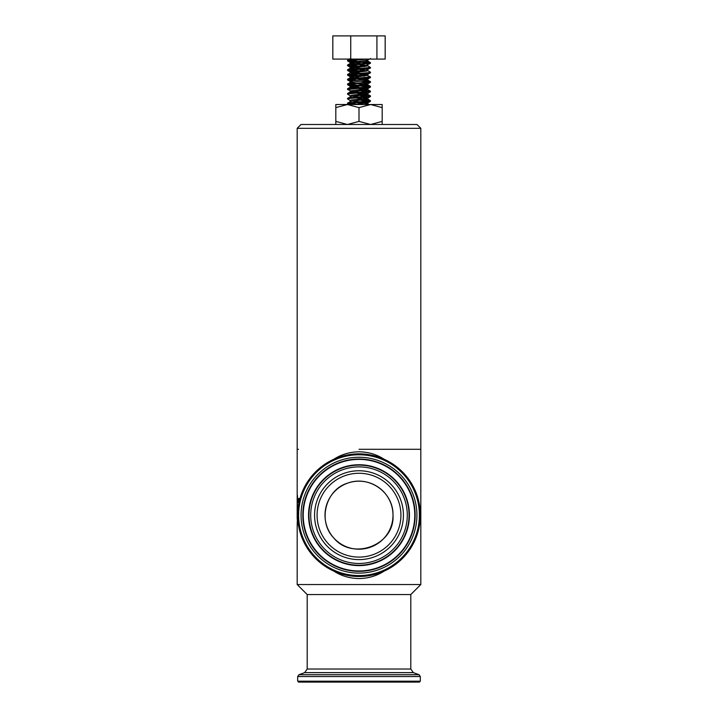 <?xml version="1.0" encoding="UTF-8"?>
<svg xmlns="http://www.w3.org/2000/svg" width="718" height="718" viewBox="0 0 718 718"><rect width="100%" height="100%" fill="white"/><g stroke="black" fill="none" stroke-linecap="round" stroke-linejoin="round"><path stroke-width="1.08" d="M382.182 124.492L382.182 104.523L370.596 104.523L359 107.61L347.404 104.523L335.818 107.61L335.818 104.523L374.455 104.523M382.182 107.61L370.596 104.523M382.182 121.396L370.596 124.492L359 121.396L359 107.61M359 121.396L347.404 124.492L335.818 121.396L335.818 107.61M335.818 121.396L335.818 124.492M343.545 104.523L347.404 104.523M298.482 449.297L297.18 449.297L297.18 128.325L420.82 128.325L420.82 584.542L297.18 584.542L297.18 525.002M359 449.297L420.82 449.297L359 449.297M357.07 104.146L347.62 103.006L370.452 100.708L357.07 99.398M348.409 98.635L347.62 98.249L349.729 97.863L370.452 95.961L357.07 94.641M348.409 93.878L347.62 93.493L349.729 93.107L370.452 91.204L357.07 89.885M348.409 89.122L347.62 88.736L349.729 88.35L368.271 86.923L370.38 86.357L364.547 85.639M357.07 85.128L347.62 83.988L368.271 82.166L370.38 81.61L364.547 80.883M357.07 80.371L347.62 79.231L370.38 76.853L366.189 74.977L350.213 72.958L366.189 71.172L367.885 70.696L367.885 69.502M364.547 76.126L347.548 74.555L368.271 72.653L370.452 72.177L367.787 70.579M364.547 71.369L347.548 69.799L370.452 67.42L367.885 65.939L367.885 64.746M364.547 66.612L347.548 65.042L368.271 63.139L370.38 62.583L364.547 61.856M357.07 61.353L347.62 60.204L359.269 59.082M353.453 104.496L347.62 103.769L349.729 103.212L370.38 101.391L360.93 100.251M350.213 100.529L347.548 98.931L349.729 98.456L370.452 96.553L353.453 94.982M350.213 95.772L347.548 94.175L349.729 93.699L370.38 91.877L360.93 90.737M350.115 96.849L350.115 95.656L351.811 95.189L367.787 93.394L351.811 91.383L347.62 89.499L370.38 87.129L360.93 85.98M353.453 85.469L347.62 84.751L349.729 84.185L370.38 82.373L360.93 81.224M353.453 80.712L347.62 79.994L349.729 79.429L368.271 78.002L370.38 77.616L369.591 77.23M360.93 76.467L347.548 75.148L368.271 73.245L370.38 72.859L369.591 72.473M360.93 71.71L347.548 70.4L368.271 68.497L370.38 68.102L369.591 67.716M360.93 66.962L347.548 65.643L370.452 63.265L347.548 60.886L367.275 59.082M297.18 128.325L301.013 124.492L416.987 124.492L420.82 128.325M333.906 459.224C341.265 454.449 349.63 451.972 359 451.784C368.379 451.972 376.744 454.449 384.094 459.224M384.094 571.133C376.726 575.908 368.361 578.394 359 578.582C349.612 578.385 341.247 575.899 333.906 571.133M298.078 509.502L297.539 509.502L297.18 518.881L297.18 496.82M297.207 495.608L297.485 518.881M297.18 524.086L297.719 512.823M297.27 518.881L297.27 519.392M299.155 502.017L299.424 498.454L298.984 502.385L299.765 502.385M298.069 501.101L298.796 502.385L298.517 498.454L297.791 502.385L298.562 501.101M297.476 502.385L298.015 498.454L297.521 501.837L297.369 498.454L297.476 502.385L298.105 502.385M297.674 515.946L297.207 524.086L297.665 524.086L297.773 518.62M297.431 524.086L297.907 520.173M297.485 524.086L297.521 525.002M297.494 495.653L297.18 515.219L297.485 508.236L298.069 508.236L297.485 508.236M297.207 494.729L297.207 512.464L297.44 507.321L298.176 507.321M297.18 584.542L307.196 594.558L410.804 594.558L420.82 584.542M420.326 681.176L297.674 681.176L298.598 682.1L419.402 682.1L420.326 681.176L420.326 676.518L419.07 674.714L298.93 674.714L304.674 672.631L413.326 672.631L410.804 669.023L307.196 669.023L307.196 594.558M301.075 682.1L416.925 682.1M310.714 682.1L359 682.1M403.417 515.183A44.417 44.417 0 0 0 336.787 476.707A44.417 44.417 0 0 0 336.787 553.65A44.417 44.417 0 0 0 403.417 515.183M400.913 515.183A41.913 41.913 0 0 0 338.043 478.879A41.913 41.913 0 0 0 338.043 551.478A41.913 41.913 0 0 0 400.913 515.183M393.006 515.183A34.006 34.006 0 0 0 342.001 485.736A34.006 34.006 0 0 0 342.001 544.63A34.006 34.006 0 0 0 393.006 515.183C393.617 492.467 369.402 475.065 347.727 483.097C325.64 489.514 317.41 521.097 333.628 537.809C352.17 561.081 394.9 545.393 393.006 515.183M420.326 515.183A61.326 61.326 0 0 0 328.332 462.069A61.326 61.326 0 0 0 328.332 568.288A61.326 61.326 0 0 0 420.326 515.183A61.326 61.326 0 0 0 328.332 462.069A61.326 61.326 0 0 0 328.332 568.288A61.326 61.326 0 0 0 420.326 515.183M350.743 59.082L350.743 35.9L332.82 35.9L332.82 59.082L385.18 59.082L385.18 35.9L376.923 35.9L376.923 59.082M350.743 35.9L376.923 35.9M365.704 104.523L367.885 103.984L366.189 103.509L353.453 102.279M347.62 103.006L351.811 101.13L367.885 99.228L353.453 97.531M347.62 98.249L351.811 96.374L367.885 94.471L353.453 92.775M350.213 91.015L350.115 92.092L367.885 89.714L350.115 87.336L367.885 84.957L350.115 82.579L367.885 80.201L350.115 77.822L367.787 75.336M365.265 70.095L350.115 68.318L367.885 65.939M365.265 65.347L350.115 63.561L366.189 61.658L367.885 61.183L365.265 60.59M357.07 59.827L350.716 59.082M353.202 104.523L367.885 102.791L352.735 101.014M350.115 101.606L350.115 100.412L351.811 99.937L367.885 98.034L352.735 96.257M350.115 90.908L367.787 88.637L350.213 86.259L367.787 83.88L360.93 82.749M352.735 81.987L350.115 81.394L351.811 80.919L367.885 79.016L350.115 76.638L367.885 74.259L350.115 71.881L366.189 69.978L370.38 68.102M364.547 68.829L350.115 67.124L366.189 65.221L370.38 63.346M364.547 64.073L350.115 62.367L366.189 60.465L369.537 59.082M364.547 59.316L362.213 59.082M297.746 507.321L297.692 508.236M298.141 500.724L298.841 500.724L298.428 498.911L298.544 500.724M297.853 509.502L297.548 514.761M297.674 681.176L297.674 676.518L420.326 676.518M407.286 515.183A48.285 48.285 0 0 0 334.857 473.359A48.285 48.285 0 0 0 334.857 556.997A48.285 48.285 0 0 0 407.286 515.183M419.402 515.183A60.402 60.402 0 0 0 328.799 462.868A60.402 60.402 0 0 0 328.799 567.489A60.402 60.402 0 0 0 419.402 515.183M416.925 515.183A57.925 57.925 0 0 0 330.038 465.013A57.925 57.925 0 0 0 330.038 565.344A57.925 57.925 0 0 0 416.925 515.183M415.157 515.183A56.157 56.157 0 0 0 330.917 466.538A56.157 56.157 0 0 0 330.917 563.818A56.157 56.157 0 0 0 415.157 515.183M414.78 515.183A55.78 55.78 0 0 0 331.106 466.871A55.78 55.78 0 0 0 331.106 563.486A55.78 55.78 0 0 0 414.78 515.183M409.431 515.183A50.431 50.431 0 0 0 333.78 471.502A50.431 50.431 0 0 0 333.78 558.855A50.431 50.431 0 0 0 409.431 515.183M409.054 515.183A50.054 50.054 0 0 0 333.978 471.834A50.054 50.054 0 0 0 333.978 558.523A50.054 50.054 0 0 0 409.054 515.183M370.452 101.31L370.452 100.708M370.452 96.553L370.452 95.961M370.452 91.796L370.452 91.204M370.452 87.04L370.452 86.447M370.452 82.283L370.452 81.69M370.452 77.526L370.452 76.934M370.452 72.769L370.452 72.177M370.452 68.022L370.452 67.42M370.452 63.265L370.452 62.663M347.548 103.688L347.548 103.087M347.548 98.931L347.548 98.339M347.548 94.175L347.548 93.582M347.548 89.418L347.548 88.826M347.548 84.661L347.548 84.069M347.548 79.904L347.548 79.312M347.548 75.148L347.548 74.555M347.548 70.4L347.548 69.799M347.548 65.643L347.548 65.042M347.548 60.886L347.548 60.294M419.518 449.297L420.82 449.297M297.18 449.297L297.18 494.729M410.804 594.558L410.804 669.023M304.674 672.631L307.196 669.023M413.326 672.631L419.07 674.714M297.674 676.518L298.93 674.714M368.899 104.523L367.787 103.877M370.38 100.628L367.787 99.12M370.38 95.871L367.787 94.363M347.62 93.493L350.213 91.985M370.38 91.114L367.787 89.606M347.62 88.736L350.213 87.228M370.38 86.357L367.787 84.85M347.62 83.988L350.213 82.471M370.38 81.61L367.787 80.093M347.62 79.231L350.213 77.715M347.62 74.475L350.213 72.958M347.62 69.718L350.213 68.21M347.62 64.961L350.213 63.453M370.38 62.583L367.787 61.075M347.62 60.204L350.213 58.697M367.885 103.984L367.885 102.791M367.885 99.228L367.885 98.034M367.885 94.471L367.885 93.286M367.885 89.714L367.885 88.529M350.115 87.336L350.115 86.151M367.885 84.957L367.885 83.773M350.115 82.579L350.115 81.394M367.885 80.201L367.885 79.016M350.115 77.822L350.115 76.638M367.885 75.453L367.885 74.259M350.115 73.074L350.115 71.881M350.115 68.318L350.115 67.124M350.115 63.561L350.115 62.367M367.885 61.183L367.885 59.989M348.912 104.523L347.62 103.769M367.787 102.907L370.38 101.391M367.787 98.151L370.38 96.634M367.787 93.394L370.38 91.877M367.787 88.637L370.38 87.129M350.213 86.259L347.62 84.751M367.787 83.88L370.38 82.373M350.213 81.502L347.62 79.994M367.787 79.124L370.38 77.616M350.213 76.745L347.62 75.237M367.787 74.367L370.38 72.859M350.213 71.988L347.62 70.481M350.213 67.232L347.62 65.724M350.213 62.484L347.62 60.967M370.452 58.508L370.452 59.082"/></g></svg>

